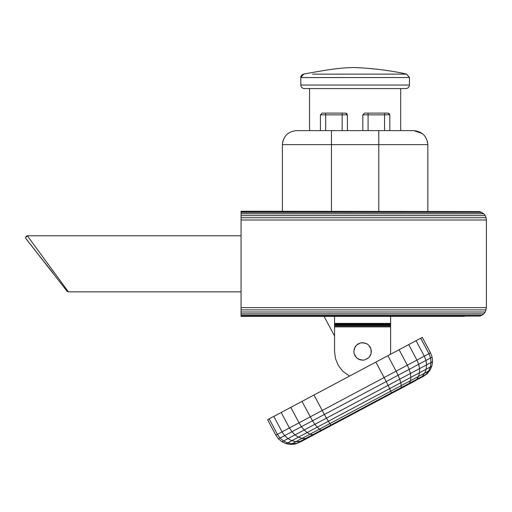 <?xml version="1.0" encoding="UTF-8"?>
<svg xmlns="http://www.w3.org/2000/svg" width="512" height="512" viewBox="0 0 512 512"><rect width="100%" height="100%" fill="white"/><g stroke="black" fill="none" stroke-linecap="round" stroke-linejoin="round"><path stroke-width="0.77" d="M362.445 360.179L363.578 360.07L360.186 359.846L357.184 358.24L354.95 355.68L354.112 353.555L353.85 351.29L354.624 347.974L356.518 345.152L358.355 343.795L360.48 342.957L363.878 342.848L367.098 343.942L368.883 345.363L370.675 348.256L371.334 351.59L371.002 353.85L369.395 356.845M367.763 358.426L364.57 359.974L367.763 358.426M312.589 74.138L405.581 74.112M300.838 77.562L409.446 77.536L302.003 77.587M301.888 77.587L300.851 77.562M300.794 77.536L303.744 74.08L300.794 77.536L300.794 85.062C301.018 87.181 302.182 88.346 304.301 88.57L405.939 88.57C408.051 88.346 409.222 87.181 409.446 85.062L409.446 77.536L406.496 74.08M400.685 130.624L400.685 88.57M309.555 88.57L309.555 130.624M427.398 141.139L427.846 144.646C426.95 136.192 422.278 131.52 413.824 130.624L411.776 130.624M422.522 133.651L413.824 130.624L378.778 130.624L379.706 130.624L378.778 130.624L378.778 144.646L282.394 144.646L282.842 141.139M296.128 130.63L296.416 130.624C287.962 131.52 283.283 136.192 282.394 144.646L282.394 211.238M405.094 130.624L405.498 130.624M386.24 130.624L390.925 130.624M393.702 130.624L384.077 130.624M296.659 130.624L378.778 130.624M322.931 130.624L326.701 130.624L322.931 130.624M318.368 130.624L320.256 130.624M301.542 130.624L304.013 130.624M327.802 130.624L326.701 130.624M380.486 130.624L379.706 130.624M309.248 130.624L311.45 130.624L309.248 130.624M408.851 130.624L409.299 130.624M299.36 130.624L298.906 130.624L299.36 130.624M298.906 130.624L297.114 130.624M364.755 130.624L345.478 130.624M378.778 211.238L378.778 144.646L427.846 144.646L427.846 211.238M320.422 130.624L320.422 114.854L322.176 113.101L325.677 113.101L322.176 113.101L320.422 114.854L322.176 113.101L325.677 113.101L322.176 113.101L325.677 113.101L322.176 113.101L320.422 114.854L322.176 113.101L345.658 113.101L347.411 114.854L320.422 114.854M347.411 130.624L347.411 114.854M389.818 130.624L389.818 114.854L388.064 113.101L364.582 113.101L362.829 114.854L364.582 113.101L368.09 113.101L364.582 113.101L362.829 114.854L364.582 113.101L368.09 113.101L364.582 113.101L362.829 114.854L364.582 113.101L368.09 113.101L364.582 113.101L362.829 114.854L362.829 130.624M346.496 113.318L347.04 113.786M389.382 113.696L388.064 113.101L384.557 113.101L384.557 114.854L389.811 114.707M384.557 113.101L388.064 113.101M241.062 316.083L479.904 316.083L241.062 316.384L241.062 211.238L479.904 211.539L241.062 211.539M241.062 220L486.4 220L486.4 307.622L241.062 307.622M241.062 313.818L483.834 313.818L485.229 312L486.4 307.622M486.099 309.888L241.062 309.888M241.062 217.734L486.099 217.734L486.4 220M241.062 315.213L482.016 315.213L479.904 316.083M485.229 312L241.062 312M241.062 215.622L485.229 215.622L486.099 217.734M241.062 213.805L483.834 213.805L479.904 211.539M482.016 212.41L241.062 212.41M483.834 313.818L482.016 315.213M483.834 213.805L485.229 215.622M361.606 342.81L362.746 342.701M363.878 342.848L365.005 343.034M366.054 343.469L367.098 343.942M368 344.64L368.883 345.363M369.574 346.272L370.24 347.2M370.675 348.256L371.078 349.325M371.226 350.458L371.334 351.59M371.187 352.723L371.002 353.85M370.56 354.906L370.093 355.942M361.312 360.032L360.186 359.846M359.13 359.411L358.093 358.938M357.184 358.24L356.307 357.517M354.003 350.157L354.189 349.03M354.624 347.974L355.098 346.938M355.795 346.035L356.518 345.152M357.427 344.454L358.355 343.795M359.411 343.36L360.48 342.957M324.09 316.39L334.554 336.058M241.062 309.382L241.03 316.39L464.32 316.39M364.864 359.904L368.787 357.638L370.182 355.821L371.059 353.709L371.059 349.171L368.787 345.242L366.976 343.853L362.592 342.675L360.326 342.976L356.397 345.242L355.008 347.059L353.83 351.443L354.131 353.709L356.397 357.638L358.214 359.027L362.592 360.205L364.864 359.904M390.24 354.438L390.63 351.443L390.63 326.906L334.554 326.906L334.554 351.443L335.514 358.694L338.31 365.459L342.765 371.264L349.51 376.109M334.554 316.39L334.554 326.906M390.63 326.906L390.63 325.997L334.554 325.997M390.63 316.39L390.63 323.398L334.554 323.398M390.63 325.997L390.63 323.398M390.63 325.152L334.554 325.152M334.554 323.52L390.63 323.52M390.63 324.429L334.554 324.429M334.554 323.872L390.63 323.872M269.171 418.867L267.59 419.706L275.821 435.174L277.402 434.336L269.171 418.867L313.997 395.008L399.085 349.728L407.315 365.197L416.928 360.083L408.698 344.614L399.085 349.728M387.891 355.686L396.122 371.155L407.315 365.197L409.184 369.344L418.682 364.288L416.928 360.083L430.522 352.851L422.291 337.382L408.698 344.614M295.238 444.019L300.704 441.786L295.238 444.019L290.688 444.461L286.176 443.706L282.01 441.811L278.477 438.899L280.045 438.067L277.402 434.336L282.042 431.866L273.805 416.397M282.01 441.811L283.539 440.998L280.045 438.067L284.627 435.629L282.042 431.866L289.414 427.942L281.184 412.474M286.176 443.706L287.635 442.925L283.539 440.998L287.968 438.637L284.627 435.629L291.923 431.744L289.414 427.942L299.027 422.829L290.79 407.36M375.878 362.08L384.109 377.549L396.122 371.155L398.118 375.232L409.184 369.344L410.387 373.491L419.565 368.608L418.682 364.288L425.971 360.41L424.301 356.16L416.07 340.691M313.997 395.008L322.234 410.477L384.109 377.549L386.208 381.568L398.118 375.232L399.699 379.181L410.387 373.491L410.854 377.357L419.52 372.742L419.565 368.608L426.611 364.858L425.971 360.41L430.554 357.971L428.941 353.69L420.704 338.221M290.688 444.461L292.07 443.725L287.635 442.925L291.821 440.698L287.968 438.637L295.008 434.893L291.923 431.744L301.421 426.688L299.027 422.829L322.234 410.477L324.397 414.464L386.208 381.568L388.09 385.357L399.699 379.181L400.762 382.726L410.854 377.357L410.547 380.672L418.541 376.416L419.52 372.742L426.17 369.203L426.611 364.858L431.034 362.502L430.554 357.971L432.122 357.133L430.522 352.851L422.291 337.382M278.477 438.899L275.821 435.174M300.704 441.786L303.782 440.147L296.525 443.334L292.07 443.725L295.923 441.67L291.821 440.698L298.47 437.165L295.008 434.893L304.186 430.01L301.421 426.688L312.486 420.8L301.984 401.402M303.782 440.147L308.678 437.542L305.542 438.534L300.006 441.478L295.923 441.67L302.061 438.406L298.47 437.165L307.13 432.55L304.186 430.01L314.874 424.32L312.486 420.8L324.397 414.464L326.483 418.144L388.09 385.357L389.638 388.646L400.762 382.726L401.235 385.626L410.547 380.672L409.485 383.219L416.704 379.379L418.541 376.416L424.678 373.152L426.17 369.203L430.349 366.982L431.034 362.502L432.563 361.69L432.122 357.133L430.522 352.851M308.678 437.542L315.059 434.144L312.762 434.694L305.542 438.534L302.061 438.406L310.054 434.15L307.13 432.55L317.222 427.181L314.874 424.32L326.483 418.144L328.352 421.261L389.638 388.646L390.733 391.213L401.235 385.626L401.082 387.693L409.485 383.219L407.744 384.819L414.125 381.427L416.704 379.379L422.24 376.429L424.678 373.152L428.531 371.098L430.349 366.982L431.808 366.202L432.563 361.69L432.122 357.133M414.125 381.427L425.722 374.579L428.531 371.098L429.914 370.362L431.808 366.202L432.563 361.69M322.49 430.189L321.165 430.221L312.762 434.694L310.054 434.15L319.366 429.197L317.222 427.181L328.352 421.261L329.869 423.603L390.733 391.213L391.309 392.89L401.082 387.693L400.32 388.774L315.059 434.144M331.475 425.408L330.938 425.024L321.165 430.221L319.366 429.197L329.869 423.603L330.938 425.024L391.309 392.89L391.328 393.555M419.021 378.822L427.008 373.894L429.914 370.362M422.099 377.184L427.008 373.894M407.744 384.819L400.32 388.774M241.062 218.259L241.062 211.245M241.062 235.782L27.354 235.782C26.637 235.68 26.054 236.262 25.6 237.536C26.221 239.002 24.333 236.525 28.499 241.965L67.187 291.386L68.384 291.859L67.008 291.181L25.971 238.611L25.6 237.536L27.354 235.782L68.39 291.859L241.062 291.859M300.794 85.062L409.446 85.062M331.462 211.238L331.462 130.624M325.677 130.624L325.677 113.101M342.15 130.624L342.15 113.101M368.09 130.624L368.09 114.854L384.557 114.854L384.557 130.624M368.09 113.101L368.09 114.854L362.829 114.854M52.672 272.576L39.142 255.488L52.774 272.941M52.826 273.011L39.142 255.488M25.971 238.611L67.008 291.181M300.794 77.491C300.73 75.987 301.69 74.842 303.686 74.035C324.41 70.426 338.074 67.616 355.046 67.539C373.446 68.384 390.611 70.547 406.554 74.035L409.446 77.491"/></g></svg>
